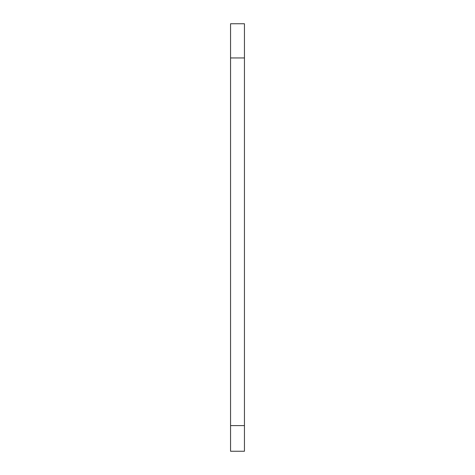 <?xml version="1.0" encoding="UTF-8"?>
<svg xmlns="http://www.w3.org/2000/svg" width="475" height="475" viewBox="0 0 475 475"><rect width="100%" height="100%" fill="white"/><g stroke="black" fill="none" stroke-linecap="round" stroke-linejoin="round"><path stroke-width="0.71" d="M244.447 425.6L244.447 23.75L230.553 23.75L230.553 451.25L244.447 451.25L244.447 425.6L230.553 425.6M244.447 57.95L230.553 57.95"/></g></svg>
